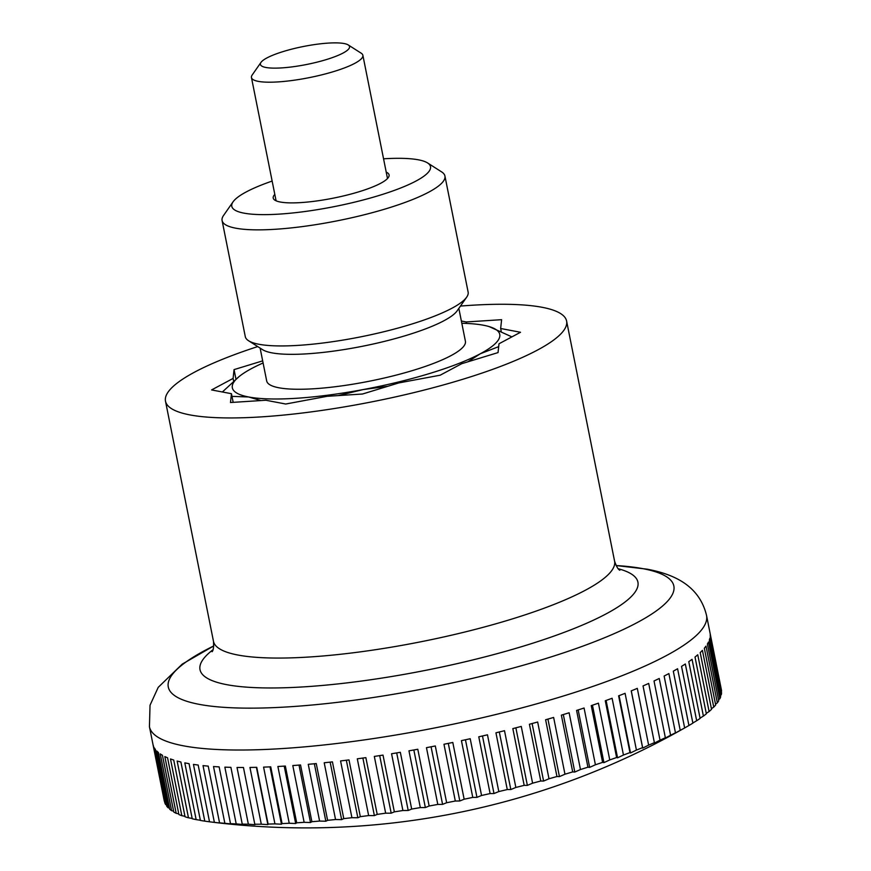 <?xml version="1.0" encoding="UTF-8"?>
<svg xmlns="http://www.w3.org/2000/svg" width="871" height="871" viewBox="0 0 871 871"><rect width="100%" height="100%" fill="white"/><g stroke="black" fill="none" stroke-linecap="round" stroke-linejoin="round"><path stroke-width="1.31" d="M460.465 306.069A204.522 41.111 168.7 0 1 566.596 321.029A204.522 41.111 168.7 0 1 462.37 379.408A204.522 41.111 168.7 0 1 165.49 401.183A204.522 41.111 168.7 0 1 257.729 346.571M572.693 771.902L561.36 715.145A284.055 57.094 -11.3 0 0 565.257 713.97A284.055 57.094 -11.3 0 0 569.122 712.772L580.467 769.529A741.09 687.959 47.9 0 1 574.806 772.044A741.09 231.817 -97.4 0 1 572.693 771.902A284.055 57.094 168.7 0 1 564.963 774.199A741.09 672.042 52.5 0 1 559.432 776.605A741.09 274.55 -96.6 0 1 556.95 776.518A284.055 57.094 168.7 0 1 548.991 778.761A741.09 653.479 56.1 0 1 543.602 781.058A741.09 316.206 -95.7 0 1 540.76 781.004A284.055 57.094 168.7 0 1 532.595 783.181A741.09 632.335 59.1 0 1 527.369 785.381A741.09 356.62 -94.8 0 1 524.179 785.359A284.055 57.094 168.7 0 1 515.85 787.449A741.09 608.698 61.5 0 1 510.82 789.54A741.09 395.619 -93.9 0 1 507.27 789.551A284.055 57.094 168.7 0 1 498.811 791.565A741.09 582.655 63.6 0 1 493.988 793.535A741.09 433.061 -92.8 0 1 490.112 793.568A284.055 57.094 168.7 0 1 481.554 795.484A741.09 554.315 65.3 0 1 476.96 797.357A741.09 468.783 -91.7 0 1 472.768 797.401A284.055 57.094 168.7 0 1 464.145 799.219A741.09 523.787 66.9 0 1 459.801 800.972A741.09 502.665 -90.4 0 1 455.315 801.015A284.055 57.094 168.7 0 1 446.649 802.724A741.09 491.19 68.2 0 1 442.577 804.369A741.09 534.565 -89 0 1 437.797 804.423A284.055 57.094 168.7 0 1 429.142 806.013A741.09 456.654 69.5 0 1 425.353 807.548A741.09 564.354 -87.4 0 1 420.312 807.591A284.055 57.094 168.7 0 1 411.678 809.061A741.09 420.312 70.6 0 1 408.205 810.487A741.09 591.91 -85.5 0 1 402.903 810.509A284.055 57.094 168.7 0 1 394.345 811.859A741.09 382.315 71.6 0 1 391.188 813.176A741.09 617.136 -83.3 0 1 385.657 813.176A284.055 57.094 168.7 0 1 377.208 814.396A741.09 342.815 72.6 0 1 374.378 815.604A741.09 639.924 -80.7 0 1 368.64 815.572A284.055 57.094 168.7 0 1 360.322 816.65A741.09 301.954 73.4 0 1 357.839 817.76A741.09 660.185 -77.6 0 1 351.917 817.695A284.055 57.094 168.7 0 1 343.773 818.631A741.09 259.906 74.3 0 1 341.639 819.633A741.09 677.845 -73.6 0 1 335.542 819.524A284.055 57.094 168.7 0 1 327.605 820.319A741.09 216.835 75.1 0 1 325.841 821.222A741.09 692.826 -68.6 0 1 319.603 821.07A284.055 57.094 168.7 0 1 311.894 821.712A741.09 172.904 75.9 0 1 310.501 822.518A741.09 705.075 -62 0 1 304.142 822.311A284.055 57.094 168.7 0 1 296.695 822.812A741.09 128.287 76.6 0 1 295.683 823.52A741.09 714.536 -53.1 0 1 289.226 823.247A284.055 57.094 168.7 0 1 282.073 823.596A741.09 83.17 77.4 0 1 281.453 824.216A741.09 721.188 -41.1 0 1 274.931 823.879A284.055 57.094 168.7 0 1 268.094 824.075A741.09 37.725 78.1 0 1 267.865 824.608A741.09 724.988 -25.8 0 1 261.289 824.195A284.055 57.094 168.7 0 1 254.8 824.238A741.09 7.872 78.8 0 0 254.963 824.695A741.09 725.924 -8.2 0 1 248.355 824.206A284.055 57.094 168.7 0 1 242.247 824.097A741.09 53.436 79.5 0 0 242.802 824.467A741.09 723.997 8.9 0 1 236.204 823.901A284.055 57.094 168.7 0 1 230.488 823.639A741.09 98.793 80.3 0 0 231.425 823.944A741.09 719.206 23 0 1 224.86 823.291A284.055 57.094 168.7 0 1 219.557 822.866A741.09 143.759 81 0 0 220.896 823.117A741.09 711.585 33.8 0 1 214.375 822.366A284.055 57.094 168.7 0 1 209.748 821.832A284.055 57.094 168.7 0 1 209.519 821.799A741.09 701.155 41.9 0 1 204.794 821.146A284.055 57.094 168.7 0 1 200.395 820.428L189.061 763.671A284.055 57.094 -11.3 0 1 184.804 762.865L196.149 819.622A284.055 57.094 168.7 0 1 192.23 818.751L180.896 761.994A284.055 57.094 -11.3 0 1 177.14 761.047L188.484 817.804A284.055 57.094 168.7 0 1 185.055 816.791L173.721 760.035A284.055 57.094 -11.3 0 1 170.476 758.946L181.821 815.692A284.055 57.094 168.7 0 1 178.903 814.548L167.559 757.792A284.055 57.094 -11.3 0 1 164.837 756.561L176.182 813.318A284.055 57.094 168.7 0 1 173.786 812.033L162.441 755.277A284.055 57.094 -11.3 0 1 160.253 753.905L171.598 810.661A284.055 57.094 168.7 0 1 169.725 809.257L158.391 752.5A284.055 57.094 -11.3 0 1 156.747 750.998L168.092 807.755A284.055 57.094 168.7 0 1 166.753 806.23L155.408 749.474A284.055 57.094 -11.3 0 1 154.319 747.851L165.664 804.597A284.055 57.094 168.7 0 1 164.859 802.953L153.525 746.197A284.055 57.094 -11.3 0 1 152.98 744.455L164.325 801.211A284.055 57.094 168.7 0 1 164.271 800.95L149.442 726.73A284.055 57.094 168.7 0 0 183.411 745.816A284.055 57.094 168.7 0 0 561.762 696.506A284.055 57.094 168.7 0 0 706.533 615.416C699.054 584.365 671.922 573.858 647.088 569.166L616.091 565.54A257.783 51.814 168.7 0 1 643.027 568.687A257.783 51.814 168.7 0 1 542.481 659.587A257.783 51.814 168.7 0 1 199.121 704.334A257.783 51.814 168.7 0 1 213.765 645.934M587.925 767.188L576.591 710.431A284.055 57.094 -11.3 0 0 584.071 708.014L595.416 764.771A741.09 701.155 41.9 0 1 589.656 767.373A741.09 188.158 -98.2 0 1 587.925 767.188A284.055 57.094 168.7 0 1 580.467 769.529M602.59 762.375L591.246 705.619A284.055 57.094 -11.3 0 0 598.421 703.169L609.754 759.926A741.09 711.585 33.8 0 1 603.93 762.626A741.09 143.759 -99 0 1 602.59 762.375A284.055 57.094 168.7 0 1 595.416 764.771M616.614 757.509L605.28 700.752A284.055 57.094 -11.3 0 0 612.106 698.27L623.451 755.026A741.09 719.206 23 0 1 617.561 757.814A741.09 98.793 -99.7 0 1 616.614 757.509A284.055 57.094 168.7 0 1 609.754 759.926M629.962 752.588L618.617 695.831A284.055 57.094 -11.3 0 0 625.084 693.327L636.429 750.083A741.09 723.997 8.9 0 1 630.517 752.958A741.09 53.436 -100.5 0 1 629.962 752.588A284.055 57.094 168.7 0 1 623.451 755.026M642.569 747.634L631.225 690.877A284.055 57.094 -11.3 0 0 637.3 688.373L648.634 745.13A741.09 725.924 -8.2 0 1 642.722 748.091A741.09 7.872 -101.2 0 1 642.569 747.634A284.055 57.094 168.7 0 1 636.429 750.083M654.382 742.669L643.038 685.923A284.055 57.094 -11.3 0 0 648.699 683.419L660.033 740.176A741.09 724.988 -25.8 0 1 654.154 743.213A741.09 37.725 -101.9 0 0 654.382 742.669A284.055 57.094 168.7 0 1 648.634 745.13M665.357 737.726L654.023 680.97A284.055 57.094 -11.3 0 0 659.238 678.476L670.583 735.233A741.09 721.188 -41.1 0 1 664.736 738.347A741.09 83.17 -102.6 0 0 665.357 737.726A284.055 57.094 168.7 0 1 660.033 740.176M675.461 732.805L664.127 676.048A284.055 57.094 -11.3 0 0 668.884 673.577L680.218 730.334A741.09 714.536 -53.1 0 1 674.459 733.513A741.09 128.287 -103.4 0 0 675.461 732.805A284.055 57.094 168.7 0 1 670.583 735.233M209.748 821.832A766.992 766.992 0 0 0 683.615 728.537A741.09 172.904 -104.1 0 0 684.65 727.938A284.055 57.094 168.7 0 1 680.218 730.334M684.65 727.938L673.305 671.182A284.055 57.094 -11.3 0 0 677.584 668.743L688.928 725.499A741.09 705.075 -62 0 1 683.996 728.319M706.533 615.416L721.362 689.636A284.055 57.094 168.7 0 1 721.558 691.128L710.224 634.371A284.055 57.094 -11.3 0 1 710.203 636.222L721.547 692.978A284.055 57.094 168.7 0 1 721.253 694.84L709.909 638.084A284.055 57.094 -11.3 0 1 709.332 640.043L720.676 696.8A284.055 57.094 168.7 0 1 719.838 698.76L708.504 642.003A284.055 57.094 -11.3 0 1 707.372 644.05L718.717 700.807A284.055 57.094 168.7 0 1 717.345 702.853L706 646.097A284.055 57.094 -11.3 0 1 704.323 648.231L715.668 704.987A284.055 57.094 168.7 0 1 713.752 707.11L702.418 650.365A284.055 57.094 -11.3 0 1 700.197 652.575L711.542 709.332A284.055 57.094 168.7 0 1 709.103 711.531L697.758 654.774A284.055 57.094 -11.3 0 1 695.014 657.061L706.348 713.817A284.055 57.094 168.7 0 1 703.398 716.082L692.053 659.325A284.055 57.094 -11.3 0 1 688.776 661.666L700.121 718.423A284.055 57.094 168.7 0 1 696.669 720.742L685.325 663.985A284.055 57.094 -11.3 0 1 681.536 666.38L692.881 723.137A284.055 57.094 168.7 0 1 688.928 725.499M348.237 44.944L361.225 53.218A56.811 11.421 168.7 0 1 362.869 55.276A56.811 11.421 168.7 0 1 333.92 71.498A56.811 11.421 168.7 0 1 251.458 77.541A56.811 11.421 168.7 0 1 252.176 75.004L260.995 62.374A45.444 9.135 -11.3 0 0 279.123 68.036A45.444 9.135 -11.3 0 0 326.385 59.566A45.444 9.135 -11.3 0 0 348.237 44.944A45.444 9.135 -11.3 0 0 283.576 51.433A45.444 9.135 -11.3 0 0 260.995 62.374M721.253 694.84A741.09 564.354 -87.4 0 1 720.426 695.515M719.838 698.76A741.09 591.91 -85.5 0 1 718.51 699.772M717.345 702.853A741.09 617.136 -83.3 0 1 715.505 704.171M713.752 707.11A741.09 639.924 -80.7 0 1 711.411 708.711M709.103 711.531A741.09 660.185 -77.6 0 1 706.261 713.371M703.398 716.082A741.09 677.845 -73.6 0 1 700.066 718.14M696.669 720.742A741.09 692.826 -68.6 0 1 692.859 723.006M200.363 820.253A741.09 687.959 47.9 0 1 196.149 819.622M192.164 818.424A741.09 672.042 52.5 0 1 188.484 817.804M184.957 816.301A741.09 653.479 56.1 0 1 181.821 815.692M178.762 813.873A741.09 632.335 59.1 0 1 176.182 813.318M173.601 811.151A741.09 608.698 61.5 0 1 171.598 810.661M169.507 808.136A741.09 582.655 63.6 0 1 168.092 807.755M166.47 804.848A741.09 554.315 65.3 0 1 165.664 804.597M204.794 821.146L193.449 764.39A284.055 57.094 -11.3 0 0 198.174 765.043L209.519 821.799M214.375 822.366L203.03 765.609A284.055 57.094 -11.3 0 0 208.223 766.121L219.557 822.866M224.86 823.291L213.515 766.534A284.055 57.094 -11.3 0 0 219.144 766.883L230.488 823.639M236.204 823.901L224.86 767.144A284.055 57.094 -11.3 0 0 230.902 767.34L242.247 824.097M248.355 824.206L237.021 767.449A284.055 57.094 -11.3 0 0 243.455 767.482L254.8 824.238M261.289 824.195L249.944 767.438A284.055 57.094 -11.3 0 0 256.749 767.318L268.094 824.075M256.412 767.329L267.865 824.608M274.931 823.879L263.586 767.122A284.055 57.094 -11.3 0 0 270.739 766.839L282.073 823.596M269.999 766.872L281.453 824.216M289.226 823.247L277.893 766.491A284.055 57.094 -11.3 0 0 285.35 766.055L296.695 822.812M284.218 766.121L295.683 823.52M304.142 822.311L292.798 765.555A284.055 57.094 -11.3 0 0 300.549 764.967L311.894 821.712M299.025 765.086L310.501 822.518M319.603 821.07L308.258 764.313A284.055 57.094 -11.3 0 0 316.26 763.573L327.605 820.319M314.355 763.747L325.841 821.222M335.542 819.524L324.208 762.767A284.055 57.094 -11.3 0 0 332.428 761.875L343.773 818.631M330.153 762.136L341.639 819.633M351.917 817.695L340.572 760.938A284.055 57.094 -11.3 0 0 348.988 759.904L360.322 816.65M346.342 760.231L357.839 817.76M368.64 815.572L357.295 758.815A284.055 57.094 -11.3 0 0 365.864 757.639L377.208 814.396M362.88 758.053L374.378 815.604M385.657 813.176L374.323 756.42A284.055 57.094 -11.3 0 0 383.011 755.103L394.345 811.859M379.691 755.614L391.188 813.176M402.903 810.509L391.569 753.753A284.055 57.094 -11.3 0 0 400.344 752.304L411.678 809.061M396.697 752.914L408.205 810.487M420.312 807.591L408.967 750.835A284.055 57.094 -11.3 0 0 417.797 749.256L429.142 806.013M413.845 749.975L425.353 807.548M437.797 804.423L426.463 747.666A284.055 57.094 -11.3 0 0 435.304 745.968L446.649 802.724M431.069 746.785L442.577 804.369M455.315 801.015L443.97 744.259A284.055 57.094 -11.3 0 0 452.8 742.462L464.145 799.219M448.293 743.388L459.801 800.972M472.768 797.401L461.434 740.644A284.055 57.094 -11.3 0 0 470.209 738.728L481.554 795.484M465.462 739.773L476.96 797.357M490.112 793.568L478.778 736.812A284.055 57.094 -11.3 0 0 487.477 734.808L498.811 791.565M482.48 735.962L493.988 793.535M507.27 789.551L495.937 732.794A284.055 57.094 -11.3 0 0 504.505 730.704L515.85 787.449M499.312 731.978L510.82 789.54M524.179 785.359L512.834 728.602A284.055 57.094 -11.3 0 0 521.261 726.425L532.595 783.181M515.872 727.829L527.369 785.381M540.76 781.004L529.416 724.258A284.055 57.094 -11.3 0 0 537.657 722.005L548.991 778.761M532.105 723.529L543.602 781.058M556.95 776.518L545.616 719.762A284.055 57.094 -11.3 0 0 553.629 717.443L564.963 774.199M547.935 719.098L559.432 776.605M563.319 714.558L574.806 772.044M578.17 709.919L589.656 767.373M592.454 705.216L603.93 762.626M606.107 700.458L617.561 757.814M619.063 695.657L630.517 752.958M631.29 690.855L642.722 748.091M501.184 331.165L500.651 328.498L520.52 332.276L498.996 343.773L498.038 352.592L461.717 363.697L440.193 375.194L398.809 382.924L362.488 394.019L327.115 396.305L285.732 404.024L265.862 400.246L230.488 402.522L231.446 393.703L211.577 389.936L233.101 378.428L233.635 381.095M233.178 402.358L231.446 393.703M461.369 321.029L466.235 321.954L466.529 323.424M233.101 378.428L234.059 369.609L235.954 379.135M466.235 321.954L501.609 319.679L500.651 328.498M234.059 369.609L262.672 360.866M467.836 361.824L480.357 353.735A136.344 27.404 168.7 0 1 430.263 373.311A136.344 27.404 168.7 0 1 362.957 389.609A136.344 27.404 168.7 0 1 248.649 396.98L260.908 400.562M458.843 308.388L465.408 341.247A101.319 20.371 168.7 0 1 413.769 370.175A101.319 20.371 168.7 0 1 266.689 380.954L260.124 348.106M248.573 340.746L262.639 349.707A101.319 20.371 -11.3 0 0 406.79 335.248A101.319 20.371 -11.3 0 0 457.133 310.838L466.671 297.163A113.622 22.842 168.7 0 1 410.219 324.535A113.622 22.842 168.7 0 1 248.573 340.746A113.622 22.842 168.7 0 1 245.284 336.62L222.094 220.548A113.622 22.842 168.7 0 1 223.542 215.485L233.09 201.8A101.319 20.371 168.7 0 1 272.144 181.07M383.556 158.805A101.319 20.371 168.7 0 1 427.574 162.942L441.641 171.903A113.622 22.842 168.7 0 1 444.929 176.018A113.622 22.842 168.7 0 1 387.029 208.452A113.622 22.842 168.7 0 1 222.094 220.548M427.574 162.942A101.319 20.371 168.7 0 1 378.874 195.54A101.319 20.371 168.7 0 1 273.505 214.418A101.319 20.371 168.7 0 1 233.09 201.8M386.223 172.142A59.086 11.878 168.7 0 1 389.087 174.897A59.086 11.878 168.7 0 1 358.983 191.762A59.086 11.878 168.7 0 1 273.211 198.044A59.086 11.878 168.7 0 1 274.801 194.407M444.929 176.018L468.13 292.101A113.622 22.842 168.7 0 1 466.671 297.163M231.98 396.37L248.649 396.98A136.344 27.404 168.7 0 1 239.166 376.522L222.377 391.983M239.166 376.522A136.344 27.404 168.7 0 1 251.741 368.466A136.344 27.404 168.7 0 1 263.096 362.978M338.231 395.586L362.957 389.609L387.78 386.289M461.815 323.272A136.344 27.404 168.7 0 1 483.438 325.231A136.344 27.404 168.7 0 1 489.11 326.581A136.344 27.404 168.7 0 1 480.357 353.735L498.68 346.647M511.898 336.881L489.11 326.581M618.236 568.741A223.281 44.878 168.7 0 1 524.124 645.901A223.281 44.878 168.7 0 1 226.71 684.66A223.281 44.878 168.7 0 1 213.025 649.712M619.847 570.222L619.825 570.211C618.203 569.58 616.439 566.553 614.578 561.142A204.522 41.111 168.7 0 1 510.352 619.531A204.522 41.111 168.7 0 1 237.935 655.036A204.522 41.111 168.7 0 1 213.471 641.296L165.49 401.183M213.776 645.923L182.235 664.116L158.217 687.35L150.03 705.227L149.442 726.73M614.578 561.142L566.596 321.029M251.458 77.541L276.085 200.798M362.869 55.276L387.497 178.533M213.471 641.296C213.831 647.001 213.373 650.463 212.099 651.704"/></g></svg>
